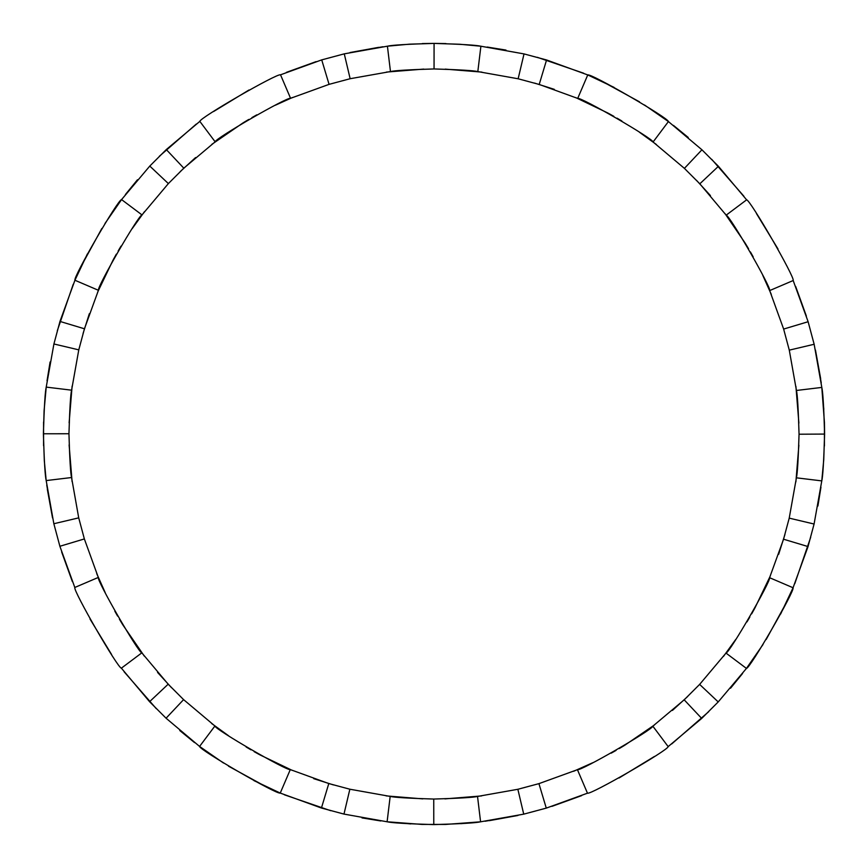 <?xml version="1.0" encoding="UTF-8"?>
<svg xmlns="http://www.w3.org/2000/svg" width="868" height="868" viewBox="0 0 868 868"><rect width="100%" height="100%" fill="white"/><g stroke="black" fill="none" stroke-linecap="round" stroke-linejoin="round"><path stroke-width="1.3" d="M386.379 72.077L423.768 69.093M445.197 69.125L481.914 72.109M534.525 83.068L554.294 89.339M575.842 97.639L608.11 113.144M608.685 113.458L613.86 116.345M617.05 118.167L621.889 121.021M639.466 132.262L656.36 144.489M696.462 180.284L710.447 195.593M724.964 213.55L745.156 243.105M745.504 243.669L748.552 248.747M750.397 251.926L753.164 256.809M762.766 275.33L771.283 294.371M796.444 390.47L821.812 387.421C822.907 391.891 823.84 407.45 824.6 434.076L799.048 434.217C798.3 459.215 797.421 473.754 796.412 477.823L789.218 518.142L783.554 539.212L769.58 577.697C771.326 580.529 729.304 653.213 725.995 653.083L699.63 684.407L684.19 699.825L652.845 726.169C652.942 729.511 580.225 771.457 577.426 769.688L538.93 783.641L517.86 789.283L477.53 796.444C473.505 797.453 458.901 798.321 433.75 799.048C408.785 798.3 394.267 797.421 390.177 796.412L349.858 789.218L328.788 783.554L290.303 769.58C287.471 771.326 214.787 729.304 214.917 725.995L183.593 699.63L168.175 684.19L141.831 652.845C138.489 652.942 96.543 580.225 98.312 577.426L84.359 538.93L78.717 517.86L71.556 477.53C70.547 473.505 69.679 458.901 68.952 433.75C69.7 408.785 70.579 394.267 71.588 390.177L78.782 349.858L84.446 328.788L98.42 290.303C96.673 287.471 138.696 214.787 142.005 214.917L168.37 183.593L183.81 168.175L215.156 141.831C215.058 138.489 287.775 96.543 290.574 98.312L329.07 84.359L350.14 78.717L390.47 71.556C394.571 70.547 409.11 69.679 434.054 68.952C459.226 69.7 473.809 70.579 477.823 71.588L518.142 78.782L539.212 84.446L577.697 98.42C580.529 96.673 653.213 138.696 653.083 142.005L684.407 168.37L699.825 183.81L726.169 215.156C729.511 215.058 771.457 287.775 769.688 290.574L783.641 329.07L789.283 350.14L796.444 390.47C797.453 394.517 798.321 409.099 799.048 434.217L824.6 434.076L823.743 459.823L821.779 480.894L814.086 524.022L808.032 546.569L793.07 587.755L780.614 614.067M795.923 386.379L798.885 423.096M69.125 422.803L72.109 386.086M83.068 333.475L89.339 313.706M97.639 292.158L113.144 259.89M113.458 259.315L116.345 254.14M118.167 250.95L121.021 246.111M132.262 228.534L144.489 211.64M180.284 171.538L195.593 157.553M211.868 144.316L243.105 122.844M243.669 122.496L248.747 119.448M251.926 117.603L256.809 114.836M275.33 105.234L292.429 97.52M763.026 644.49L746.437 668.414L763.026 644.49L746.437 668.414L718.216 701.93L701.702 718.433L668.165 746.621C668.306 750.18 590.49 795.055 587.473 793.189L546.276 808.119L523.729 814.151L480.579 821.812L445.675 824.426L422.022 824.416L387.106 821.779L343.978 814.086L321.431 808.032L280.245 793.07L253.933 780.614M380.802 820.965L361.989 817.906M330.686 810.69L284.357 794.795M264.924 786.115L228.501 766.173M194.53 742.585L179.763 730.53M156.262 708.646L124.07 671.724M111.581 654.494L90.001 619.014M72.359 581.593L61.628 551.918M489.324 820.661L517.968 815.464L485.103 821.247M445.675 824.426L422.022 824.416M477.53 796.444L480.579 821.812L460.843 823.678L480.579 821.812C476.131 822.907 460.528 823.84 433.772 824.6C407.016 823.808 391.457 822.864 387.106 821.779L410.694 823.906L387.106 821.779L390.177 796.412M223.51 763.026L199.586 746.437L223.51 763.026L199.586 746.437L166.07 718.216L149.567 701.702L121.379 668.165C117.82 668.306 72.945 590.49 74.811 587.473L59.881 546.276L53.849 523.729L46.188 480.579C45.093 476.131 44.16 460.528 43.4 433.772C44.192 407.016 45.136 391.457 46.221 387.106L53.914 343.978L59.968 321.431L74.93 280.245C73.042 277.239 118.005 199.477 121.563 199.586L149.784 166.07L166.298 149.567L199.835 121.379C199.694 117.82 277.51 72.945 280.527 74.811L321.724 59.881L344.271 53.849L387.421 46.188C391.891 45.093 407.45 44.16 434.076 43.4L459.823 44.257L480.894 46.221L524.022 53.914L546.569 59.968L587.755 74.93L614.067 87.386M47.339 489.324L52.536 517.968L46.753 485.103M71.556 477.53L46.188 480.579L44.322 460.843L43.4 433.772L44.094 410.694L46.221 387.106L44.094 410.694L46.221 387.106L71.588 390.177M43.574 445.675L43.584 422.022M46.188 480.579L44.322 460.843L46.188 480.579M789.283 350.14L814.151 344.271L821.812 387.421L824.426 422.325L824.416 445.978M823.743 459.823L821.779 480.894L823.743 459.823M820.954 487.198L817.906 506.011M810.69 537.314L794.795 583.643M786.115 603.076L766.173 639.499M742.585 673.47L730.53 688.237M708.646 711.738L671.724 743.93M654.494 756.419L619.014 777.999M581.593 795.641L551.918 806.372M824.426 422.325L824.6 434.076L799.048 434.217L824.6 434.076L799.048 434.217L824.6 434.076L824.426 422.325L824.6 434.076L799.048 434.217L824.6 434.076C823.808 460.962 822.864 476.565 821.779 480.894L796.412 477.823M769.58 577.697L793.07 587.755C794.958 590.761 749.995 668.523 746.437 668.414L725.995 653.083M699.63 684.407L718.216 701.93L701.702 718.433L684.19 699.825M290.303 769.58L280.245 793.07C277.239 794.958 199.477 749.995 199.586 746.437L214.917 725.995M390.47 71.556L387.421 46.188L409.36 44.181L434.076 43.4L434.054 68.952L434.076 43.4L434.054 68.952L434.076 43.4L434.054 68.952L434.076 43.4L434.054 68.952L434.076 43.4L445.978 43.584M459.823 44.257L480.894 46.221L459.823 44.257M487.198 47.046L506.011 50.094M537.314 57.31L583.643 73.205M603.076 81.885L639.499 101.827M673.47 125.415L688.237 137.47M711.738 159.354L743.93 196.276M756.419 213.506L777.999 248.986M795.641 286.407L806.372 316.082M477.823 71.588L480.894 46.221C476.565 45.136 460.962 44.192 434.076 43.4L422.325 43.574M518.142 78.782L524.022 53.914M539.212 84.446L546.569 59.968M577.697 98.42L587.755 74.93C590.761 73.042 668.523 118.005 668.414 121.563L701.93 149.784L718.433 166.298L746.621 199.835C750.18 199.694 795.055 277.51 793.189 280.527L808.119 321.724L814.151 344.271M653.083 142.005L668.414 121.563L644.49 104.974M684.407 168.37L701.93 149.784M699.825 183.81L718.433 166.298M726.169 215.156L746.621 199.835M769.688 290.574L793.189 280.527M783.641 329.07L808.119 321.724M820.661 378.676L815.464 350.032L821.247 382.896M821.812 387.421L823.819 409.36L821.812 387.421M98.42 290.303L74.93 280.245L87.386 253.933M47.035 380.802L50.094 361.989M57.31 330.686L73.205 284.357M81.885 264.924L101.827 228.501M125.415 194.53L137.47 179.763M159.354 156.262L196.276 124.07M213.506 111.581L248.986 90.001M286.407 72.359L316.082 61.628M378.676 47.339L350.032 52.536L382.896 46.753M104.974 223.51L121.563 199.586L104.974 223.51L121.563 199.586L142.005 214.917M387.421 46.188L409.36 44.181L387.421 46.188M798.875 445.197L795.891 481.914M784.932 534.525L778.661 554.294M770.361 575.842L754.856 608.11M754.542 608.685L751.655 613.86M749.833 617.05L746.979 621.889M735.739 639.466L723.511 656.36M687.716 696.462L672.407 710.447M654.45 724.964L624.895 745.156M624.331 745.504L619.253 748.552M616.074 750.397L611.191 753.164M592.67 762.766L573.629 771.283M789.218 518.142L814.086 524.022M783.554 539.212L808.032 546.569M652.845 726.169L668.165 746.621M577.426 769.688L587.473 793.189M538.93 783.641L546.276 808.119M517.86 789.283L523.729 814.151M433.75 799.048L433.772 824.6L433.75 799.048M481.621 795.923L444.904 798.885M422.803 798.875L386.086 795.891M333.475 784.932L313.706 778.661M292.158 770.361L259.89 754.856M259.315 754.542L254.14 751.655M250.95 749.833L246.111 746.979M228.534 735.739L211.64 723.511M171.538 687.716L157.553 672.407M144.316 656.132L122.844 624.895M122.496 624.331L119.448 619.253M117.603 616.074L114.836 611.191M105.234 592.67L96.717 573.629M349.858 789.218L343.978 814.086M328.788 783.554L321.431 808.032M183.593 699.63L166.07 718.216M168.175 684.19L149.567 701.702M141.831 652.845L121.379 668.165M98.312 577.426L74.811 587.473M84.359 538.93L59.881 546.276M78.717 517.86L53.849 523.729M68.952 433.75L43.4 433.772L68.952 433.75M72.077 481.621L69.115 444.904M78.782 349.858L53.914 343.978M84.446 328.788L59.968 321.431M168.37 183.593L149.784 166.07M183.81 168.175L166.298 149.567M215.156 141.831L199.835 121.379M290.574 98.312L280.527 74.811M329.07 84.359L321.724 59.881M350.14 78.717L344.271 53.849"/></g></svg>
